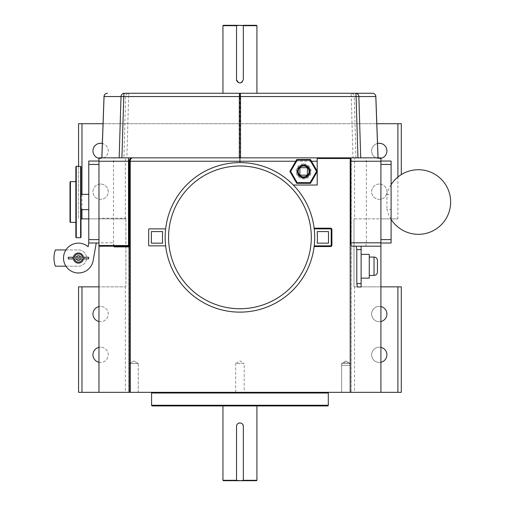 <?xml version="1.0" encoding="UTF-8"?>
<svg xmlns="http://www.w3.org/2000/svg" width="506" height="506" viewBox="0 0 506 506"><rect width="100%" height="100%" fill="white"/><g stroke="black" fill="none" stroke-linecap="round" stroke-linejoin="round"><path stroke-width="0.38" stroke-dasharray="2.53 1.9" d="M391.1 184.715A32.283 32.283 0 0 0 386.919 194.683L386.919 209.364L386.919 194.683L391.1 194.683L391.1 209.364L391.1 194.683M391.1 219.326A32.283 32.283 0 0 1 386.919 209.364L391.1 209.364M76.261 237.706L76.261 166.341M80.612 166.341L80.612 237.706M75.856 166.746L75.856 237.301M81.023 237.301L81.023 166.746M75.856 222.412L75.856 181.629L75.856 222.412M70.416 222.412L70.416 181.629M70.011 182.04L70.011 222.007M65.919 249.939L78.436 249.939A8.128 8.128 0 0 1 86.564 258.066A8.128 8.128 0 0 1 78.436 266.194L65.919 266.194M78.436 249.939A8.128 8.128 0 0 1 86.564 258.066A8.128 8.128 0 0 1 78.436 266.194L55.356 266.194A24.471 24.471 0 0 1 55.356 249.939L78.436 249.939M375.85 96.545L375.737 96.551A3.397 3.283 90 0 0 372.46 93.268L239.933 93.268L239.642 157.84L357.944 157.84M348.489 362.53A3.397 3.397 0 0 1 350.139 365.44L350.139 392.34L341.645 392.34L350.139 392.34L341.645 392.34L350.139 392.34L350.139 363.517L341.645 363.517L341.645 392.34L341.645 365.44L350.139 365.44L341.645 365.44A3.397 3.397 0 0 1 343.289 362.53L348.489 362.53L343.289 362.53L345.889 360.968L348.489 362.53M328.976 392.34L150.896 392.34L328.976 392.34M303.613 166A5.439 5.439 0 0 0 298.173 171.433A5.439 5.439 0 0 0 303.613 176.872A5.439 5.439 0 0 0 309.052 171.433A5.439 5.439 0 0 0 303.613 166A5.439 5.439 0 0 1 309.052 171.433A5.439 5.439 0 0 1 303.613 176.872M303.613 178.232A6.799 6.799 0 0 1 296.813 171.433A6.799 6.799 0 0 1 303.613 164.64A6.799 6.799 0 0 0 296.813 171.433A6.799 6.799 0 0 0 303.613 178.232A6.799 6.799 0 0 0 310.406 171.433A6.799 6.799 0 0 0 303.613 164.64A6.799 6.799 0 0 1 310.406 171.433A6.799 6.799 0 0 1 303.613 178.232A6.799 6.799 0 0 0 310.406 171.433A6.799 6.799 0 0 0 303.613 164.64M223.348 480.7L256.517 480.7M256.928 480.295L222.944 480.295M256.517 25.3L223.348 25.3M222.944 25.705L256.928 25.705M96.248 243.006L88.771 243.006L88.12 246.707A14.921 14.921 0 0 0 63.516 258.066A14.921 14.921 0 0 0 78.436 272.987A14.921 14.921 0 0 0 93.136 260.66L96.248 243.006L88.771 243.006L98.967 243.006L98.967 161.034L98.967 243.006M369.272 257.08L369.272 275.428L369.272 257.08M361.12 278.148L361.12 254.36L361.12 278.148M377.533 143.464A7.647 7.647 0 0 0 379.272 158.555A7.647 7.647 0 0 0 380.904 158.378M379.272 143.261A7.647 7.647 0 0 0 371.625 150.908A7.647 7.647 0 0 0 379.272 158.555A7.647 7.647 0 0 0 386.919 150.908A7.647 7.647 0 0 0 379.272 143.261M380.904 347.35A7.647 7.647 0 0 0 371.625 354.82A7.647 7.647 0 0 0 380.904 362.29M379.272 347.173A7.647 7.647 0 0 0 371.625 354.82A7.647 7.647 0 0 0 379.272 362.467A7.647 7.647 0 0 0 386.919 354.82A7.647 7.647 0 0 0 379.272 347.173M98.967 362.29A7.647 7.647 0 0 0 108.246 354.82A7.647 7.647 0 0 0 98.967 347.35M100.599 347.173A7.647 7.647 0 0 0 92.952 354.82A7.647 7.647 0 0 0 100.599 362.467A7.647 7.647 0 0 0 108.246 354.82A7.647 7.647 0 0 0 100.599 347.173M98.967 158.378A7.647 7.647 0 0 0 108.195 151.787A7.647 7.647 0 0 0 102.338 143.464M100.599 143.261A7.647 7.647 0 0 0 92.952 150.908A7.647 7.647 0 0 0 100.599 158.555A7.647 7.647 0 0 0 108.246 150.908A7.647 7.647 0 0 0 100.599 143.261M380.904 306.566A7.647 7.647 0 0 0 371.625 314.036A7.647 7.647 0 0 0 380.904 321.506M379.272 306.389A7.647 7.647 0 0 0 371.625 314.036A7.647 7.647 0 0 0 379.272 321.683A7.647 7.647 0 0 0 386.919 314.036A7.647 7.647 0 0 0 379.272 306.389M379.272 184.045A7.647 7.647 0 0 0 371.625 191.692A7.647 7.647 0 0 0 379.272 199.339A7.647 7.647 0 0 0 386.919 191.692A7.647 7.647 0 0 0 379.272 184.045A7.647 7.647 0 0 0 371.625 191.692A7.647 7.647 0 0 0 379.272 199.339A7.647 7.647 0 0 0 386.919 191.692A7.647 7.647 0 0 0 379.272 184.045M100.599 184.045A7.647 7.647 0 0 0 92.952 191.692A7.647 7.647 0 0 0 100.599 199.339A7.647 7.647 0 0 0 108.246 191.692A7.647 7.647 0 0 0 100.599 184.045A7.647 7.647 0 0 0 92.952 191.692A7.647 7.647 0 0 0 100.599 199.339A7.647 7.647 0 0 0 108.246 191.692A7.647 7.647 0 0 0 100.599 184.045M98.967 321.506A7.647 7.647 0 0 0 108.246 314.036A7.647 7.647 0 0 0 98.967 306.566M100.599 306.389A7.647 7.647 0 0 0 92.952 314.036A7.647 7.647 0 0 0 100.599 321.683A7.647 7.647 0 0 0 108.246 314.036A7.647 7.647 0 0 0 100.599 306.389M242.76 424.433A3.397 3.397 0 0 0 240.597 422.991M81.023 209.667L81.023 194.374L81.023 209.667M88.771 209.667L88.771 194.374L88.771 209.667M235.688 392.34L235.688 363.517L244.183 363.517L239.933 360.968L235.688 363.517L244.183 363.517L244.183 392.34L235.688 392.34L244.183 392.34M138.227 363.517L138.227 392.34L129.732 392.34L138.227 392.34L129.732 392.34L138.227 392.34L138.227 363.517L129.732 363.517L129.732 392.34L129.732 363.517L138.227 363.517L129.732 363.517L138.227 363.517L133.982 360.968L129.732 363.517L133.982 360.968L138.227 363.517M341.645 363.517L350.139 363.517L345.889 360.968L341.645 363.517M256.928 93.268L222.944 93.268L256.928 93.268M256.928 405.932L222.944 405.932L256.928 405.932M354.554 286.851L380.904 286.851L353.991 286.851L354.554 286.851L354.554 392.34L351.158 392.34L351.158 157.84L380.904 157.84L380.904 218.877L397.899 218.877L397.899 177.049M351.158 392.34L351.272 157.84M239.933 157.84L239.933 162.597A74.768 74.768 0 0 1 293.328 185.032L317.205 185.032L317.205 157.84L239.344 157.84M239.933 162.597A74.768 74.768 0 0 0 165.652 228.87L149.34 228.87A0.677 0.677 0 0 0 148.663 229.553L148.663 245.182A0.677 0.677 0 0 0 149.34 245.865L165.652 245.865A74.768 74.768 0 0 0 314.137 246.542M314.22 228.87L330.532 228.87A0.677 0.677 0 0 1 331.209 229.553L331.209 245.182A0.677 0.677 0 0 1 330.532 245.865L314.22 245.865A74.768 74.768 0 0 0 314.22 228.87L314.137 228.193A74.768 74.768 0 0 0 293.328 185.032M73.003 257.25L68.24 257.25L68.24 258.882L73.003 258.882L73.003 257.25L73.408 257.25A5.098 5.098 0 0 0 73.408 258.882L83.471 258.882A5.098 5.098 0 0 0 83.471 257.25L88.632 257.25L88.632 258.882L84.148 258.882L84.148 257.25M78.436 263.164A5.098 5.098 0 0 0 83.534 258.066A5.098 5.098 0 0 0 78.436 252.968A5.098 5.098 0 0 0 73.338 258.066A5.098 5.098 0 0 0 78.436 263.164M73.408 257.25L83.471 257.25M299.875 175.177L307.351 175.177L307.351 167.695L299.875 167.695L299.875 175.177M317.205 171.679L317.205 171.192M165.652 228.87A74.768 74.768 0 0 0 165.652 245.865M369.272 278.148L369.272 254.36M366.382 161.243L380.904 161.243L380.904 157.84L365.781 157.84L366.382 161.243L366.382 242.804L365.781 246.201L361.12 246.201L361.12 286.984L357.388 286.984M361.12 246.201L351.398 246.201M365.781 246.201L380.904 246.201L380.904 218.877L397.899 218.877M317.205 231.59A77.488 77.488 0 0 1 317.205 243.146L328.489 243.146L328.489 231.59L317.205 231.59M103.047 123.723L376.825 123.723M114.192 246.884L113.489 242.804L113.489 161.243L114.09 157.84L98.967 157.84L354.554 157.84L354.554 218.877L380.904 218.877L380.904 286.851L401.296 286.851L401.296 392.34L78.575 392.34L78.575 286.851L98.967 286.851L98.967 218.877L125.88 218.877L125.88 218.2L125.88 286.851L125.88 218.877L88.771 218.877M354.554 392.34L351.272 392.34M401.296 174.614L401.296 123.723L78.575 123.723L78.575 218.877L78.575 166.341M114.09 157.84L98.967 157.84L98.967 218.877L81.023 218.877M354.554 218.877L353.991 218.877L353.991 286.851L353.991 218.877L380.904 218.877M354.554 157.84L351.158 157.84M128.6 157.84L128.6 392.34L98.967 392.34L125.317 392.34L125.317 286.851L98.967 286.851L125.317 286.851M98.967 157.84L98.967 246.201L98.967 218.2L125.88 218.2M128.6 392.34L125.317 392.34M98.967 161.034L88.771 161.034L88.771 164.437L98.967 164.437M98.967 239.61L88.771 239.61L88.771 164.437M88.771 239.61L88.771 243.006M380.904 246.201L380.904 242.804L366.382 242.804M380.904 161.243L380.904 242.804M380.904 239.61L380.904 164.437L380.904 243.006L380.904 239.61L391.1 239.61L391.1 161.034L380.904 161.034L380.904 164.437L380.904 161.034M152.255 405.932L327.616 405.932M98.967 246.201L128.258 246.201M380.904 157.84L365.781 157.84M239.642 157.84L126.905 157.84L128.587 96.551L125.602 96.551L123.919 157.84L126.905 157.84M132.515 157.84L123.919 157.84M101.877 157.84L104.135 96.551L125.602 96.551A3.397 3.283 -90 0 1 128.878 93.268L124.362 93.268M380.904 243.006L391.1 243.006L391.1 239.61M239.933 93.268L128.878 93.268L128.587 96.551L239.642 96.551L239.933 93.268M236.536 25.3L236.536 79.676M236.795 80.979A3.397 3.397 0 0 0 243.335 79.676L243.335 25.477M243.335 480.7L243.335 426.324M236.536 426.324L236.536 480.7M151.376 231.59L162.666 231.59A77.488 77.488 0 0 0 162.666 243.146L151.376 243.146L151.376 231.59M296.744 183.33L310.482 183.33L317.344 171.433L310.482 159.542L296.744 159.542L289.875 171.433L296.744 183.33L297.136 182.653L290.659 171.433L297.136 160.219L296.744 159.542M83.471 258.882L84.148 258.882M73.003 258.882L73.408 258.882M289.875 171.433L290.659 171.433M297.136 160.219L310.089 160.219L310.482 159.542M310.482 183.33L310.089 182.653L297.136 182.653M310.089 160.219L316.56 171.433L317.344 171.433M113.401 246.201L113.401 242.804L98.967 242.804M355.952 157.84L354.27 96.551L351.284 96.551L352.967 157.84M377.925 157.84L375.737 96.551L354.27 96.551A3.397 3.283 -90 0 0 350.987 93.268L351.284 96.551L240.23 96.551L240.23 157.84M151.572 393.017L328.299 393.017M303.613 163.957A7.476 7.476 0 0 0 296.136 171.433A7.476 7.476 0 0 0 303.613 178.915A7.476 7.476 0 0 0 311.089 171.433A7.476 7.476 0 0 0 303.613 163.957M311.462 161.243L295.763 161.243M81.972 194.374L81.972 209.667M125.317 218.877L125.317 157.84M328.299 405.255L151.572 405.255M98.967 161.243L113.489 161.243M380.904 164.437L391.1 164.437M374.029 257.08L374.029 275.428M316.56 171.433L310.089 182.653M330.532 228.87A0.677 0.677 0 0 1 331.209 229.553M331.209 245.182A0.677 0.677 0 0 1 330.532 245.865M107.411 93.268A3.397 3.283 -90 0 0 104.135 96.551L104.015 96.545M128.714 392.34L128.714 157.84"/><path stroke-width="0.76" d="M391.1 184.715A32.283 32.283 0 0 1 450.644 202.02A32.283 32.283 0 0 1 391.1 219.326M76.261 237.706L75.856 237.301L75.856 166.746L76.261 166.341L76.261 237.706L80.612 237.706L80.612 166.341L81.023 166.746L81.023 237.301L80.612 237.706M76.261 166.341L80.612 166.341M70.416 222.412L70.011 222.007L70.011 182.04L70.416 181.629L70.416 222.412L75.856 222.412M70.416 181.629L75.856 181.629M65.919 266.194L55.356 266.194A24.471 24.471 0 0 1 55.356 249.939L65.919 249.939M119.169 157.84L121.016 96.551L123.768 96.551A3.397 0.588 -90 0 1 124.362 93.268L372.46 93.268A3.397 3.397 0 0 1 375.85 96.545L378.045 157.84M369.272 275.428L374.029 275.428A3.397 3.397 0 0 0 377.432 272.032L377.432 260.476L377.432 272.032M374.029 275.428L374.029 257.08A3.397 3.397 0 0 1 377.432 260.476M239.933 312.132A74.768 74.768 0 0 1 165.171 237.365A74.768 74.768 0 0 1 239.933 162.597A74.768 74.768 0 0 1 314.7 237.365A74.768 74.768 0 0 1 239.933 312.132A74.768 74.768 0 0 1 165.171 237.365A74.768 74.768 0 0 1 239.933 162.597L239.933 157.84L380.904 157.84L380.904 161.243L350.797 161.243L350.709 157.84M151.572 405.255A0.677 0.677 0 0 0 152.255 405.932L327.616 405.932A0.677 0.677 0 0 0 328.299 405.255L328.299 393.017L151.572 393.017L151.572 405.255L328.299 405.255M150.896 392.34A0.677 0.677 0 0 1 151.572 393.017M328.976 392.34A0.677 0.677 0 0 0 328.299 393.017M256.928 480.295L256.517 480.7L243.335 480.7L243.335 480.295L256.928 480.295L256.928 405.932M243.335 480.7L223.348 480.7L222.944 480.295L222.944 405.932M223.348 25.3L236.536 25.3L236.536 25.705L222.944 25.705L223.348 25.3M256.517 25.3L256.928 25.705L243.335 25.705L243.335 25.3L256.517 25.3M98.967 243.006L88.771 243.006L88.12 246.707A14.921 14.921 0 0 0 63.516 258.066A14.921 14.921 0 0 0 78.436 272.987A14.921 14.921 0 0 0 93.136 260.66L96.248 243.006M303.613 176.872A5.439 5.439 0 0 0 309.052 171.433A5.439 5.439 0 0 0 303.613 166A5.439 5.439 0 0 0 298.173 171.433A5.439 5.439 0 0 0 303.613 176.872M374.029 257.08L369.272 257.08M361.12 254.36L369.272 254.36L369.272 278.148L361.12 278.148M380.904 158.378A7.647 7.647 0 0 0 379.272 143.261A7.647 7.647 0 0 0 377.533 143.464M98.967 347.35A7.647 7.647 0 0 0 98.967 362.29M102.338 143.464A7.647 7.647 0 0 0 92.996 150.086A7.647 7.647 0 0 0 98.967 158.378M98.967 306.566A7.647 7.647 0 0 0 98.967 321.506M243.335 480.295L243.335 426.324A3.397 3.397 0 0 0 242.76 424.433M240.597 422.991A3.397 3.397 0 0 0 239.933 422.927C237.871 423.124 236.738 424.256 236.536 426.324L236.536 480.7M243.335 426.324C243.133 424.256 242.001 423.124 239.933 422.927A3.397 3.397 0 0 0 236.536 426.324M81.023 209.667L88.771 209.667M81.023 194.374L88.771 194.374M256.928 93.268L256.928 25.705M236.536 25.705L236.536 79.676C238.8 84.059 241.071 84.059 243.335 79.676L243.335 25.705M222.944 93.268L222.944 25.705M222.944 480.295L236.536 480.295M314.137 228.193L330.532 228.193A1.36 1.36 0 0 1 331.892 229.553L331.892 245.182A1.36 1.36 0 0 1 330.532 246.542L314.137 246.542L314.22 245.865L330.532 245.865A0.677 0.677 0 0 0 331.209 245.182L331.209 229.553A0.677 0.677 0 0 0 330.532 228.87L314.22 228.87M76.229 258.882A2.353 2.353 0 0 0 80.644 258.882M74.445 258.882A4.08 4.08 0 0 0 82.434 258.882M73.408 258.882A5.098 5.098 0 0 0 83.471 258.882M83.471 257.25A5.098 5.098 0 0 0 73.408 257.25M82.434 257.25A4.08 4.08 0 0 0 74.445 257.25M293.328 185.032L317.205 185.032L317.205 171.679M317.205 171.192L317.205 161.243L311.462 161.243M295.763 161.243L130.238 161.243L130.238 392.34L397.899 392.34L397.899 286.851L380.904 286.851L380.904 392.34M349.627 157.84L350.203 158.523L350.203 392.34M361.12 246.201L361.12 286.984L357.388 286.984L356.793 283.588L361.12 283.588M361.12 249.603L356.793 249.603L356.793 283.588M356.793 249.603L356.192 246.201M380.904 286.851L380.904 246.201L351.398 246.201L350.797 242.804L350.797 161.243M78.575 166.341L78.575 123.723L103.047 123.723M376.825 123.723L401.296 123.723L401.296 174.614M88.771 218.877L81.023 218.877M380.904 321.506A7.647 7.647 0 0 0 380.904 306.566M380.904 362.29A7.647 7.647 0 0 0 380.904 347.35M397.899 286.851L401.296 286.851L401.296 392.34L397.899 392.34M81.972 286.851L81.972 392.34L78.575 392.34L78.575 286.851L98.967 286.851L98.967 157.84L239.933 157.84M81.972 392.34L129.574 392.34L129.574 161.243C129.757 159.194 130.744 158.055 132.521 157.84L239.344 157.84L239.344 96.551L240.527 96.551A3.397 0.588 -90 0 0 239.933 93.268A3.397 0.588 -90 0 0 239.344 96.551L123.768 96.551L121.921 157.84M243.335 25.477L236.536 25.3M114.192 246.884L113.401 246.201L114.192 246.884L128.929 246.884A0.677 0.67 90 0 0 128.258 246.201L98.967 246.201M98.967 286.851L98.967 392.34M98.967 164.437L88.771 164.437L88.771 239.61L98.967 239.61M88.771 164.437L88.771 161.034L98.967 161.034M88.771 243.006L88.771 239.61M350.797 242.804L380.904 242.804L380.904 161.243M380.904 242.804L380.904 246.201M130.238 392.34L129.574 392.34M317.205 161.243L317.205 157.84L357.944 157.84L356.097 96.551L358.855 96.551L360.702 157.84M380.904 161.034L391.1 161.034L391.1 243.006L380.904 243.006M236.536 79.676A3.397 3.397 0 0 0 236.795 80.979M317.205 231.59A77.488 77.488 0 0 1 317.205 243.146L328.489 243.146L328.489 231.59L317.205 231.59M165.652 245.865L149.34 245.865A0.677 0.677 0 0 1 148.663 245.182L148.663 229.553A0.677 0.677 0 0 1 149.34 228.87L165.652 228.87M162.666 231.59A77.488 77.488 0 0 0 162.666 243.146L151.376 243.146L151.376 231.59L162.666 231.59M310.482 183.33L296.744 183.33L289.875 171.433L296.744 159.542L310.482 159.542L317.344 171.433L310.482 183.33L310.089 182.653L316.56 171.433L310.089 160.219L310.482 159.542M299.875 167.695L299.875 175.177L307.351 175.177L307.351 167.695L299.875 167.695M80.644 257.25A2.353 2.353 0 0 0 76.229 257.25M88.632 258.882L68.24 258.882L68.24 257.25L88.632 257.25L88.632 258.882M83.876 258.882L83.876 257.25M73.003 258.882L73.003 257.25M98.967 245.524L128.499 245.524L128.258 246.201M317.344 171.433L316.56 171.433M310.089 160.219L297.136 160.219L296.744 159.542M297.136 160.219L290.659 171.433L289.875 171.433M296.744 183.33L297.136 182.653L310.089 182.653M128.499 157.84L128.499 161.243L130.238 161.243C130.384 159.194 131.149 158.055 132.521 157.84A3.397 3.346 -90 0 0 129.169 161.243L129.169 245.524L128.499 245.524L128.499 161.243L98.967 161.243M240.527 157.84L240.527 96.551L356.097 96.551A3.397 0.588 -90 0 0 355.509 93.268A3.397 3.346 -90 0 1 358.855 96.551L375.85 96.545M239.933 308.736A71.371 71.371 0 0 0 311.304 237.365A71.371 71.371 0 0 0 239.933 166A71.371 71.371 0 0 0 168.568 237.365A71.371 71.371 0 0 0 239.933 308.736M303.613 177.555A6.116 6.116 0 0 1 297.496 171.433A6.116 6.116 0 0 1 303.613 165.317A6.116 6.116 0 0 1 309.729 171.433A6.116 6.116 0 0 1 303.613 177.555M290.659 171.433L297.136 182.653M351.037 158.523L317.205 158.523M397.899 177.049L397.899 123.723M81.972 123.723L81.972 194.374M81.972 209.667L81.972 218.877M128.929 246.884L129.169 245.524M391.1 164.437L380.904 164.437M380.904 239.61L391.1 239.61M124.362 93.268A3.397 3.346 -90 0 0 121.016 96.551L104.065 96.551L101.877 157.84M377.995 157.84L375.8 96.551A3.397 3.346 -90 0 0 372.46 93.268M330.532 228.193L330.532 228.87M331.892 229.553L331.209 229.553M331.892 245.182L331.209 245.182M330.532 246.542L330.532 245.865M104.015 96.545L104.065 96.551A3.397 3.346 90 0 1 107.411 93.268A3.397 3.397 0 0 0 104.015 96.545L101.826 157.84"/></g></svg>
